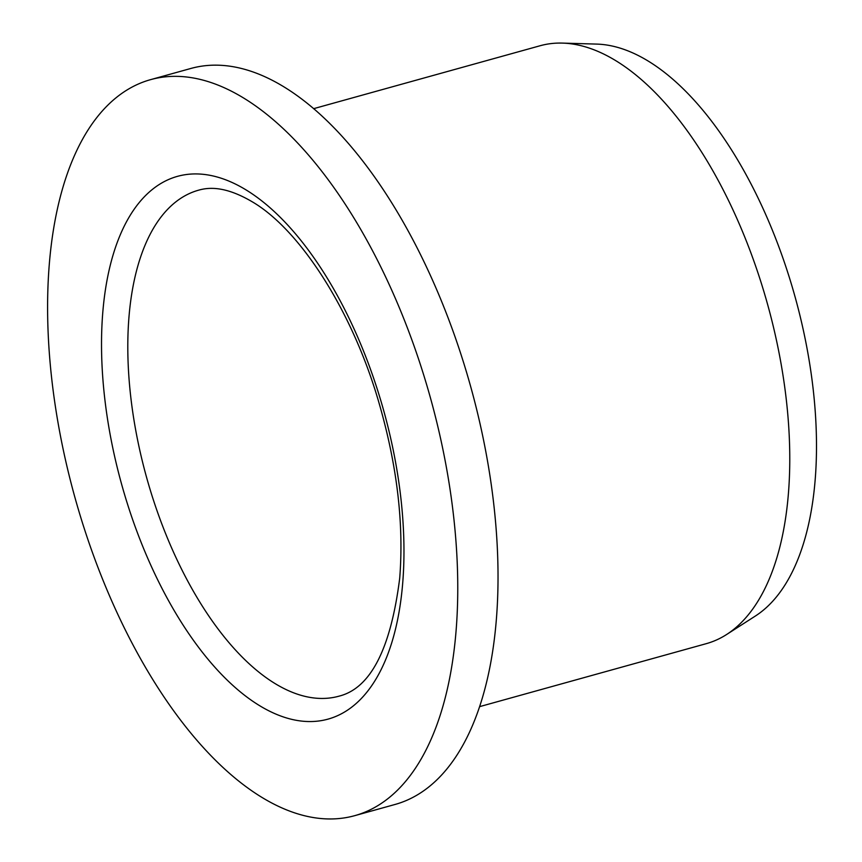 <?xml version="1.0" encoding="UTF-8"?>
<svg xmlns="http://www.w3.org/2000/svg" width="862" height="862" viewBox="0 0 862 862"><rect width="100%" height="100%" fill="white"/><g stroke="black" fill="none" stroke-linecap="round" stroke-linejoin="round"><path stroke-width="1.29" d="M47.679 317.313A381.898 184.565 74.5 0 1 150.473 79.681A381.898 184.565 74.5 0 1 430.537 398.233A381.898 184.565 74.5 0 1 354.95 815.603A381.898 184.565 74.5 0 1 47.679 317.313M313.574 108.687L540.097 45.751A310.288 149.956 74.5 0 1 562.38 43.1A310.288 149.956 74.5 0 1 767.643 304.566A310.288 149.956 74.5 0 1 726.688 634.454A310.288 149.956 74.5 0 1 706.226 643.677L479.714 706.614M150.473 79.681L190.739 68.497A381.898 184.565 74.5 0 1 470.803 387.049A381.898 184.565 74.5 0 1 395.216 804.418L354.95 815.603M562.38 43.1L596.601 44.091A300.062 145.01 74.5 0 1 795.098 296.948A300.062 145.01 74.5 0 1 755.489 615.953L726.688 634.454M248.234 191.267A281.648 136.121 -105.5 0 0 123.999 492.59A281.648 136.121 -105.5 0 0 385.896 659.074A281.648 136.121 -105.5 0 0 248.234 191.267M127.856 353.56A262.554 126.886 -105.5 0 0 339.1 696.14C370.574 688.242 390.766 648.924 399.709 578.187C403.976 524.193 397.188 466.137 379.323 404.009C353.248 312.669 301.431 231.803 254.096 202.904C226.038 185.88 209.024 187.173 198.529 190.2A262.554 126.886 -105.5 0 0 127.856 353.56"/></g></svg>
